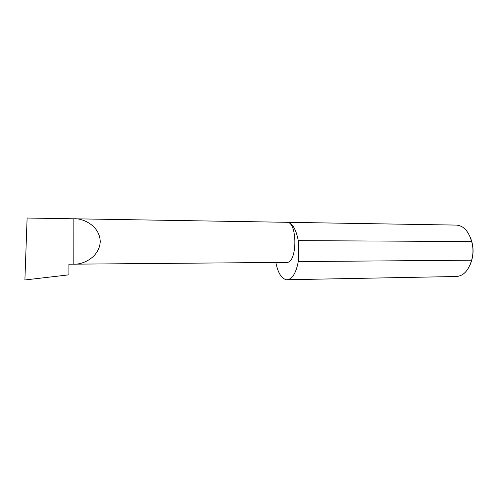 <?xml version="1.0" encoding="UTF-8"?>
<svg xmlns="http://www.w3.org/2000/svg" width="498" height="498" viewBox="0 0 498 498"><rect width="100%" height="100%" fill="white"/><g stroke="black" fill="none" stroke-linecap="round" stroke-linejoin="round"><path stroke-width="0.75" d="M73.187 264.17L73.748 264.17C81.765 264.836 99.139 258.126 100.241 241.81C99.93 225.426 82.475 218.13 74.246 218.79L73.144 218.79L73.187 264.17L68.898 264.208L68.905 274.846L24.9 279.969L27.11 218.031L73.144 218.79M74.246 218.79L286.86 222.301C297.661 221.28 297.468 263.492 286.686 262.371L73.748 264.17M470.162 237.011C474.028 246.186 474.04 255.362 470.205 264.544M275.824 262.458C277.934 272.929 281.495 278.693 286.506 279.752L456.479 276.502C463.557 275.911 468.599 270.476 471.612 260.199C473.405 253.98 473.411 247.755 471.631 241.53C468.612 231.159 463.538 225.681 456.405 225.096L286.736 222.301M471.631 241.53L298.277 240.64C296.03 229.012 292.27 222.899 287.01 222.295M471.612 260.199L298.277 261.587C296.042 273.109 292.314 279.173 287.091 279.77M298.277 240.64L298.277 261.587"/></g></svg>
